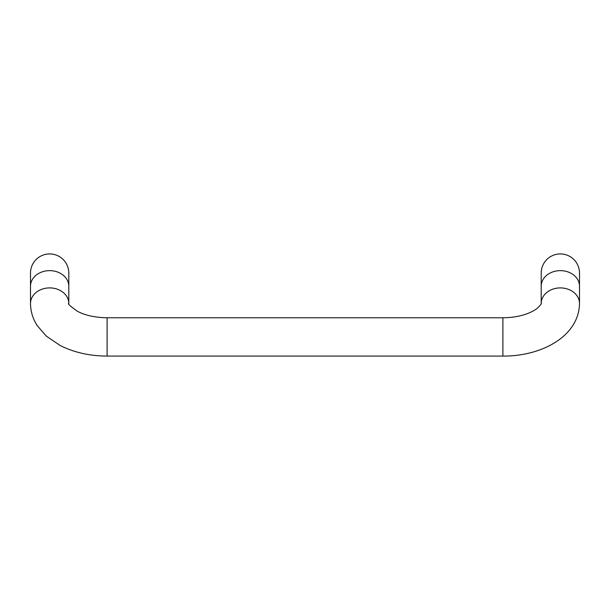 <?xml version="1.0" encoding="UTF-8"?>
<svg xmlns="http://www.w3.org/2000/svg" width="610" height="610" viewBox="0 0 610 610"><rect width="100%" height="100%" fill="white"/><g stroke="black" fill="none" stroke-linecap="round" stroke-linejoin="round"><path stroke-width="0.91" d="M30.5 286.204A19.154 15.57 180 0 1 40.077 272.723A19.154 15.57 180 0 1 49.654 270.634A19.154 15.57 180 0 1 68.8 286.204L68.8 273.082A19.154 19.154 0 0 0 49.654 253.928A19.154 19.154 0 0 0 30.5 273.082L30.5 303.475C30.591 311.512 32.864 318.938 37.317 325.748L46.345 336.133L60.192 345.512C74.138 352.504 89.769 356.019 107.108 356.072L502.892 356.072C541.085 356.415 578.997 336.59 579.5 303.475A19.154 15.57 0 0 0 560.346 287.905A19.154 15.57 0 0 0 541.2 303.475C541.954 303.223 540.727 304.764 537.524 308.088C535.26 309.987 531.996 311.786 527.741 313.487C520.49 316.27 512.209 317.696 502.892 317.764L502.892 356.072M579.5 286.204A19.154 15.57 -0 0 0 560.346 270.634A19.154 15.57 -0 0 0 541.2 286.204L541.2 273.082A19.154 19.154 0 0 1 560.346 253.928A19.154 19.154 0 0 1 579.5 273.082L579.5 303.475M68.8 286.204L68.8 303.475C67.252 303.46 70.173 306.098 77.577 311.375C85.4 315.446 95.244 317.581 107.108 317.764L107.108 356.072M68.8 303.475A19.154 15.57 180 0 0 59.223 289.986A19.154 15.57 180 0 0 40.077 289.986A19.154 15.57 180 0 0 30.5 303.475M107.108 317.764L502.892 317.764M541.2 286.204L541.2 303.475"/></g></svg>
